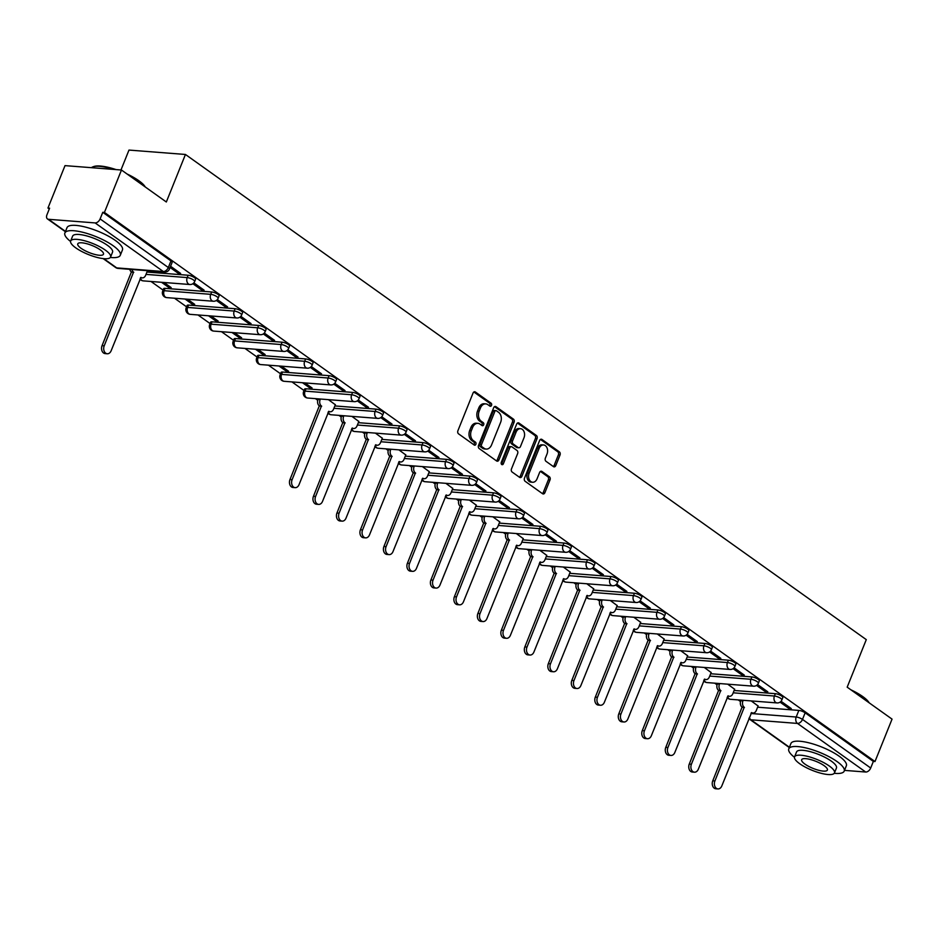 <?xml version="1.0" encoding="UTF-8"?>
<svg xmlns="http://www.w3.org/2000/svg" width="939" height="939" viewBox="0 0 939 939"><rect width="100%" height="100%" fill="white"/><g stroke="black" fill="none" stroke-linecap="round" stroke-linejoin="round"><path stroke-width="1.41" d="M491.52 405.39A1.643 1.185 94.4 0 0 491.074 403.195L475.369 392.009A2.348 1.69 94.4 0 0 474.711 391.763A2.348 1.69 94.4 0 0 473.056 393.042L457.915 430.696A2.348 1.69 94.4 0 0 458.549 433.841L474.254 445.039A1.643 1.185 94.4 0 0 475.427 442.105L473.397 440.661A7.5 5.423 94.4 0 1 471.355 430.59L472.622 427.456A7.5 5.423 94.4 0 1 477.928 423.336A7.5 5.423 94.4 0 1 480.04 424.135L482.071 425.578A1.643 1.185 94.4 0 0 483.256 422.656L481.214 421.2A7.5 5.423 94.4 0 1 479.183 411.141L480.439 407.996A7.5 5.423 94.4 0 1 485.756 403.887A7.5 5.423 94.4 0 1 487.869 404.674L489.9 406.118A1.643 1.185 94.4 0 0 491.52 405.39M489.501 405.848A1.643 1.185 94.4 0 0 489.43 403.066L473.878 391.986M473.855 444.757A1.643 1.185 94.4 0 0 473.784 441.976L471.754 440.532L473.397 440.661M481.684 425.297A1.643 1.185 94.4 0 0 481.601 422.527L479.571 421.071L481.214 421.2M352.571 392.408L305.997 388.781A4.777 1.315 -158.1 0 0 304.576 389.145L303.626 391.493A4.777 1.315 21.9 0 1 305.058 391.129L351.632 394.756A4.777 1.315 21.9 0 1 356.667 396.375A4.777 1.315 21.9 0 1 359.074 398.676L360.024 396.328A4.777 1.315 -158.1 0 0 357.606 394.04A4.777 1.315 -158.1 0 0 352.571 392.408L351.632 394.756A4.777 3.451 -85.6 0 0 352.935 401.153A4.777 3.451 -85.6 0 0 354.273 401.657A4.777 4.777 0 0 0 359.074 398.676M329.084 375.67L282.51 372.044A4.777 1.315 -158.1 0 0 281.09 372.407L280.139 374.755A4.777 1.315 21.9 0 1 281.559 374.391L328.145 378.018A4.777 1.315 21.9 0 1 333.181 379.638A4.777 1.315 21.9 0 1 335.587 381.938L336.538 379.602A4.777 1.315 -158.1 0 0 334.12 377.302A4.777 1.315 -158.1 0 0 329.084 375.67L328.145 378.018A4.777 3.451 -85.6 0 0 329.448 384.427A4.777 3.451 -85.6 0 0 330.786 384.92A4.777 4.777 0 0 0 335.587 381.938M305.598 358.933L259.023 355.306A4.777 1.315 -158.1 0 0 257.591 355.67L256.652 358.017A4.777 1.315 21.9 0 1 258.072 357.653L304.659 361.28A4.777 1.315 21.9 0 1 309.694 362.9A4.777 1.315 21.9 0 1 312.1 365.201L313.051 362.865A4.777 1.315 -158.1 0 0 310.633 360.564A4.777 1.315 -158.1 0 0 305.598 358.933L304.659 361.28A4.777 3.451 -85.6 0 0 305.95 367.689A4.777 3.451 -85.6 0 0 307.299 368.182A4.777 4.777 0 0 0 312.1 365.201M282.111 342.195L235.536 338.568A4.777 1.315 -158.1 0 0 234.104 338.932L233.165 341.28A4.777 1.315 21.9 0 1 234.586 340.916L281.172 344.543A4.777 1.315 21.9 0 1 286.207 346.174A4.777 1.315 21.9 0 1 288.613 348.463L289.552 346.127A4.777 1.315 -158.1 0 0 287.146 343.827A4.777 1.315 -158.1 0 0 282.111 342.195L281.172 344.543A4.777 3.451 -85.6 0 0 282.463 350.951A4.777 3.451 -85.6 0 0 283.813 351.444A4.777 4.777 0 0 0 288.613 348.463M258.624 325.457L212.038 321.831A4.777 1.315 -158.1 0 0 210.618 322.194L209.679 324.542A4.777 1.315 21.9 0 1 211.099 324.178L257.685 327.805A4.777 1.315 21.9 0 1 262.709 329.436A4.777 1.315 21.9 0 1 265.127 331.725L266.066 329.389A4.777 1.315 -158.1 0 0 263.659 327.089A4.777 1.315 -158.1 0 0 258.624 325.457L257.685 327.805A4.777 3.451 -85.6 0 0 258.976 334.214A4.777 3.451 -85.6 0 0 260.326 334.707A4.777 4.777 0 0 0 265.127 331.725M235.137 308.72L188.551 305.093A4.777 1.315 -158.1 0 0 187.131 305.457L186.192 307.804A4.777 1.315 21.9 0 1 187.612 307.44L234.198 311.067A4.777 1.315 21.9 0 1 239.222 312.699A4.777 1.315 21.9 0 1 241.64 314.988L242.579 312.652A4.777 1.315 -158.1 0 0 240.173 310.351A4.777 1.315 -158.1 0 0 235.137 308.72L234.198 311.067A4.777 3.451 -85.6 0 0 235.489 317.476A4.777 3.451 -85.6 0 0 236.839 317.981A4.777 4.777 0 0 0 241.64 314.988M211.651 291.982L165.064 288.355A4.777 1.315 -158.1 0 0 163.644 288.719L162.705 291.067A4.777 1.315 21.9 0 1 164.125 290.703L210.712 294.33A4.777 1.315 21.9 0 1 215.735 295.961A4.777 1.315 21.9 0 1 218.153 298.262L219.092 295.914A4.777 1.315 -158.1 0 0 216.686 293.614A4.777 1.315 -158.1 0 0 211.651 291.982L210.712 294.33A4.777 3.451 -85.6 0 0 212.003 300.738A4.777 3.451 -85.6 0 0 213.341 301.243A4.777 4.777 0 0 0 218.153 298.262M553.458 466.624A2.348 1.69 94.4 0 0 554.116 466.871A2.348 1.69 94.4 0 0 555.782 465.58L560.02 455.016A2.348 1.69 94.4 0 0 559.386 451.87L541.944 439.452A2.348 1.69 94.4 0 0 541.287 439.206A2.348 1.69 94.4 0 0 539.632 440.485L524.49 478.139A2.348 1.69 94.4 0 0 525.124 481.284L542.566 493.714A2.348 1.69 94.4 0 0 543.223 493.961A2.348 1.69 94.4 0 0 544.89 492.682L550.019 479.911A2.348 1.69 94.4 0 0 549.385 476.766L541.92 471.448A2.348 1.69 94.4 0 0 541.263 471.202A2.348 1.69 94.4 0 0 539.596 472.493L537.049 478.82A6.28 4.531 94.4 0 1 532.613 482.259A6.28 4.531 94.4 0 1 529.15 473.186L539.115 448.396A6.28 4.531 94.4 0 1 543.552 444.957A6.28 4.531 94.4 0 1 547.014 454.03L545.359 458.162A2.348 1.69 94.4 0 0 545.993 461.307L553.458 466.624M95.109 222.919L48.523 219.303A4.777 3.028 -54.5 0 1 47.466 218.928A4.777 3.028 -54.5 0 1 46.95 214.785L49.603 208.176L47.959 208.047L65.014 165.628L121.471 170.018L166.332 201.991L185.441 154.465L866.286 639.623L847.178 687.16L892.05 719.121L874.995 761.541L104.417 212.437L102.774 212.308L100.109 218.916L168.316 267.521A4.777 1.315 21.9 0 1 169.466 269.047L172.119 262.439A4.777 1.315 21.9 0 0 170.98 260.913L168.316 267.521A4.777 3.028 -54.5 0 1 163.316 271.524L95.109 222.919A4.777 3.028 -54.5 0 0 100.109 218.916M121.471 170.018L104.417 212.437M514.067 422.268A2.348 1.69 94.4 0 0 513.422 419.123L495.992 406.693A2.348 1.69 94.4 0 0 495.323 406.446A2.348 1.69 94.4 0 0 493.668 407.737L478.526 445.391A2.348 1.69 94.4 0 0 479.172 448.537L496.602 460.967A2.348 1.69 94.4 0 0 497.259 461.213A2.348 1.69 94.4 0 0 498.926 459.922L514.067 422.268L512.412 422.139A2.348 1.69 94.4 0 0 511.778 418.994L494.489 406.669M518.974 423.066L536.404 435.496A2.348 1.69 94.4 0 1 537.049 438.642L521.908 476.296A2.348 1.69 94.4 0 1 520.241 477.587A2.348 1.69 94.4 0 1 519.584 477.341L512.119 472.024A2.348 1.69 94.4 0 1 511.485 468.878L517.624 453.607A2.348 1.69 94.4 0 0 516.99 450.462L512.037 446.929A2.348 1.69 94.4 0 0 511.379 446.682A2.348 1.69 94.4 0 0 509.724 447.973L503.327 463.866A1.643 1.185 94.4 0 1 501.262 462.399L516.65 424.111A2.348 1.69 94.4 0 1 518.305 422.82A2.348 1.69 94.4 0 1 518.974 423.066L517.624 422.961M757.632 707.208L798.843 710.412L796.19 717.02A4.777 1.315 21.9 0 1 802.493 719.415L870.699 768.02A4.777 3.028 125.5 0 1 865.688 772.022L844.501 770.379M47.959 208.047L49.274 208.986M151.015 281.477L163.093 290.092M174.501 298.215L186.579 306.83M197.988 314.952L210.066 323.556M221.475 331.69L233.565 340.294M244.962 348.428L257.051 357.031M268.448 365.165L280.538 373.769M291.947 381.903L304.025 390.507M315.434 398.641L317.746 400.284M338.92 415.378L341.233 417.022M362.407 432.116L364.719 433.759M385.894 448.854L388.206 450.497M409.381 465.591L411.693 467.235M432.867 482.329L435.18 483.972M456.354 499.055L458.666 500.71M479.841 515.793L482.153 517.448M503.327 532.53L505.64 534.185M526.814 549.268L529.138 550.923M550.313 566.006L552.625 567.661M573.799 582.743L576.112 584.398M597.286 599.481L599.598 601.136M620.773 616.219L623.085 617.874M644.26 632.956L646.572 634.611M667.746 649.694L670.059 651.337M691.233 666.432L693.545 668.075M714.72 683.169L717.032 684.813M738.207 699.907L740.519 701.55M120.978 169.982L128.983 150.076L185.441 154.465M874.995 761.541L873.352 761.412L870.699 768.02M170.088 267.486L178.14 273.226L178.633 272.005M178.14 273.226L180.605 273.413L170.581 266.265M161.543 282.299L168.703 287.404L169.196 286.184M168.703 287.404L171.18 287.592L164.02 282.486M192.871 283.719L201.627 289.963L202.12 288.743M201.627 289.963L204.092 290.151L193.857 282.85M185.042 299.036L192.19 304.142L192.683 302.921M192.19 304.142L194.666 304.33L187.507 299.224M216.357 300.457L225.114 306.701L225.606 305.48M225.114 306.701L227.578 306.889L217.343 299.588M208.528 315.774L215.677 320.868L216.17 319.659M215.677 320.868L218.153 321.068L210.993 315.962M239.844 317.194L248.6 323.439L249.093 322.218M248.6 323.439L251.065 323.626L240.83 316.326M232.015 332.512L239.175 337.606L239.656 336.397M239.175 337.606L241.64 337.805L234.48 332.699M263.331 333.932L272.087 340.176L272.58 338.956M272.087 340.176L274.564 340.364L264.317 333.063M255.502 349.249L262.662 354.343L263.143 353.134M262.662 354.343L265.127 354.543L257.967 349.437M286.818 350.67L295.574 356.914L296.067 355.693M295.574 356.914L298.05 357.102L287.803 349.801M278.989 365.987L286.149 371.081L286.641 369.872M286.149 371.081L288.613 371.281L281.454 366.175M310.304 367.407L319.06 373.652L319.553 372.431M319.06 373.652L321.537 373.839L311.29 366.539M302.475 382.725L309.635 387.819L310.128 386.598M309.635 387.819L312.1 388.018L304.94 382.912M333.791 384.145L342.559 390.378L343.04 389.169M342.559 390.378L345.024 390.577L334.777 383.276M335.329 404.732L328.427 399.65M357.289 400.883L366.046 407.115L366.527 405.906M366.046 407.115L368.511 407.315L358.264 400.014M358.815 421.47L351.925 416.388M380.776 417.62L389.532 423.853L390.014 422.644M389.532 423.853L391.997 424.052L381.75 416.752M382.302 438.208L375.412 433.125M404.263 434.358L413.019 440.591L413.512 439.382M413.019 440.591L415.484 440.79L405.237 433.489M405.801 454.946L398.899 449.863M427.75 451.096L436.506 457.328L436.999 456.108M436.506 457.328L438.971 457.528L428.736 450.227M429.287 471.683L422.386 466.601M451.236 467.833L459.993 474.066L460.486 472.845M459.993 474.066L462.458 474.265L452.222 466.965M452.774 488.421L445.872 483.339M474.723 484.571L483.479 490.804L483.972 489.583M483.479 490.804L485.944 491.003L475.709 483.702M476.261 505.159L469.359 500.076M498.21 501.297L506.966 507.541L507.459 506.321M506.966 507.541L509.443 507.729L499.196 500.44M499.748 521.884L492.846 516.814M521.697 518.035L530.453 524.279L530.946 523.058M530.453 524.279L532.929 524.467L522.683 517.178M523.234 538.622L516.333 533.552M545.183 534.772L553.94 541.017L554.433 539.796M553.94 541.017L556.416 541.204L546.169 533.915M546.721 555.36L539.819 550.289M568.67 551.51L577.426 557.754L577.919 556.534M577.426 557.754L579.903 557.942L569.656 550.641M570.208 572.097L563.306 567.015M592.157 568.248L600.925 574.492L601.406 573.271M600.925 574.492L603.39 574.68L593.143 567.379M593.694 588.835L586.793 583.753M615.655 584.985L624.412 591.23L624.893 590.009M624.412 591.23L626.876 591.417L616.63 584.117M617.181 605.573L610.291 600.491M639.142 601.723L647.898 607.967L648.38 606.747M647.898 607.967L650.363 608.155L640.116 600.854M640.68 622.311L633.778 617.228M662.629 618.461L671.385 624.705L671.878 623.484M671.385 624.705L673.85 624.893L663.615 617.592M664.166 639.048L657.265 633.966M686.116 635.198L694.872 641.443L695.365 640.222M694.872 641.443L697.337 641.63L687.102 634.33M687.653 655.786L680.752 650.704M709.602 651.936L718.358 658.18L718.851 656.96M718.358 658.18L720.823 658.368L710.588 651.067M711.14 672.524L704.238 667.441M733.089 668.674L741.845 674.918L742.338 673.697M741.845 674.918L744.31 675.106L734.075 667.805M734.627 689.261L727.725 684.179M756.576 685.411L765.332 691.656L765.825 690.435M765.332 691.656L767.809 691.843L757.562 684.543M734.145 690.47L775.356 693.675L774.417 696.022A4.777 1.315 21.9 0 1 779.452 697.642A4.777 1.315 21.9 0 1 781.858 699.942L782.797 697.607A4.777 1.315 -158.1 0 0 780.391 695.306A4.777 1.315 -158.1 0 0 775.356 693.675M710.659 673.733L751.869 676.937L750.93 679.284A4.777 1.315 21.9 0 1 755.954 680.916A4.777 1.315 21.9 0 1 758.372 683.205L759.311 680.869A4.777 1.315 -158.1 0 0 756.904 678.568A4.777 1.315 -158.1 0 0 751.869 676.937M687.16 656.995L728.382 660.199L727.443 662.547A4.777 1.315 21.9 0 1 732.467 664.178A4.777 1.315 21.9 0 1 734.885 666.467L735.824 664.131A4.777 1.315 -158.1 0 0 733.418 661.831A4.777 1.315 -158.1 0 0 728.382 660.199M663.673 640.257L704.896 643.461L703.957 645.809A4.777 1.315 21.9 0 1 708.98 647.441A4.777 1.315 21.9 0 1 711.398 649.729L712.337 647.394A4.777 1.315 -158.1 0 0 709.931 645.093A4.777 1.315 -158.1 0 0 704.896 643.461M640.187 623.519L681.409 626.724L680.458 629.071A4.777 1.315 21.9 0 1 685.493 630.703A4.777 1.315 21.9 0 1 687.911 632.992L688.85 630.656A4.777 1.315 -158.1 0 0 686.432 628.355A4.777 1.315 -158.1 0 0 681.409 626.724M616.7 606.782L657.922 609.986L656.971 612.334A4.777 1.315 21.9 0 1 662.007 613.965A4.777 1.315 21.9 0 1 664.425 616.266L665.364 613.918A4.777 1.315 -158.1 0 0 662.946 611.618A4.777 1.315 -158.1 0 0 657.922 609.986M593.213 590.044L634.435 593.248L633.485 595.596A4.777 1.315 21.9 0 1 638.52 597.227A4.777 1.315 21.9 0 1 640.938 599.528L641.877 597.181A4.777 1.315 -158.1 0 0 639.459 594.88A4.777 1.315 -158.1 0 0 634.435 593.248M569.727 573.306L610.937 576.511L609.998 578.858A4.777 1.315 21.9 0 1 615.033 580.49A4.777 1.315 21.9 0 1 617.451 582.79L618.39 580.443A4.777 1.315 -158.1 0 0 615.972 578.142A4.777 1.315 -158.1 0 0 610.937 576.511M546.24 556.569L587.45 559.773L586.511 562.121A4.777 1.315 21.9 0 1 591.547 563.752A4.777 1.315 21.9 0 1 593.953 566.053L594.903 563.705A4.777 1.315 -158.1 0 0 592.486 561.405A4.777 1.315 -158.1 0 0 587.45 559.773M522.753 539.831L563.963 543.035L563.024 545.383A4.777 1.315 21.9 0 1 568.06 547.014A4.777 1.315 21.9 0 1 570.466 549.315L571.417 546.968A4.777 1.315 -158.1 0 0 568.999 544.667A4.777 1.315 -158.1 0 0 563.963 543.035M499.266 523.093L540.477 526.298L539.538 528.645A4.777 1.315 21.9 0 1 544.573 530.277A4.777 1.315 21.9 0 1 546.979 532.577L547.93 530.23A4.777 1.315 -158.1 0 0 545.512 527.929A4.777 1.315 -158.1 0 0 540.477 526.298M475.78 506.356L516.99 509.56L516.051 511.908A4.777 1.315 21.9 0 1 521.086 513.539A4.777 1.315 21.9 0 1 523.493 515.84L524.432 513.492A4.777 1.315 -158.1 0 0 522.025 511.192A4.777 1.315 -158.1 0 0 516.99 509.56M452.293 489.618L493.503 492.822L492.564 495.17A4.777 1.315 21.9 0 1 497.588 496.801A4.777 1.315 21.9 0 1 500.006 499.102L500.945 496.754A4.777 1.315 -158.1 0 0 498.539 494.454A4.777 1.315 -158.1 0 0 493.503 492.822M428.794 472.88L470.016 476.096L469.077 478.432A4.777 1.315 21.9 0 1 474.101 480.064A4.777 1.315 21.9 0 1 476.519 482.364L477.458 480.017A4.777 1.315 -158.1 0 0 475.052 477.716A4.777 1.315 -158.1 0 0 470.016 476.096M405.308 456.143L446.53 459.359L445.579 461.695A4.777 1.315 21.9 0 1 450.614 463.326A4.777 1.315 21.9 0 1 453.032 465.627L453.971 463.279A4.777 1.315 -158.1 0 0 451.565 460.979A4.777 1.315 -158.1 0 0 446.53 459.359M381.821 439.405L423.043 442.621L422.092 444.957A4.777 1.315 21.9 0 1 427.128 446.588A4.777 1.315 21.9 0 1 429.546 448.889L430.485 446.541A4.777 1.315 -158.1 0 0 428.067 444.241A4.777 1.315 -158.1 0 0 423.043 442.621M358.334 422.667L399.556 425.883L398.606 428.219A4.777 1.315 21.9 0 1 403.641 429.851A4.777 1.315 21.9 0 1 406.059 432.151L406.998 429.804A4.777 1.315 -158.1 0 0 404.58 427.515A4.777 1.315 -158.1 0 0 399.556 425.883M334.847 405.93L376.058 409.146L375.119 411.482A4.777 1.315 21.9 0 1 380.154 413.113A4.777 1.315 21.9 0 1 382.572 415.414L383.511 413.066A4.777 1.315 -158.1 0 0 381.093 410.777A4.777 1.315 -158.1 0 0 376.058 409.146M146.942 272.04L188.164 275.244L187.213 277.592A4.777 1.315 21.9 0 1 192.249 279.223A4.777 1.315 21.9 0 1 194.666 281.524L195.605 279.176A4.777 1.315 -158.1 0 0 193.188 276.876A4.777 1.315 -158.1 0 0 188.164 275.244M780.063 702.149L788.819 708.382L791.295 708.581L781.048 701.28M758.113 705.999L751.212 700.917M788.819 708.382L789.312 707.173M873.352 761.412L805.146 712.807A4.777 1.315 -158.1 0 0 798.843 710.412M102.774 212.308L170.98 260.913M485.756 403.887L484.113 403.758A7.5 5.423 94.4 0 0 478.796 407.866L480.439 407.996M479.571 421.071A7.5 5.423 94.4 0 1 477.54 411.012L478.796 407.866M477.928 423.336L476.284 423.219A7.5 5.423 94.4 0 0 470.979 427.327L472.622 427.456M471.754 440.532A7.5 5.423 94.4 0 1 469.711 430.461L470.979 427.327M496.461 460.861A2.348 1.69 94.4 0 0 497.283 459.793L512.412 422.139M496.438 410.777A1.643 1.185 94.4 0 0 494.818 411.505L481.519 444.57A1.643 1.185 94.4 0 0 481.965 446.764L484.113 448.29A7.5 5.423 94.4 0 0 486.226 449.077A7.5 5.423 94.4 0 0 491.531 444.969L500.616 422.374A7.5 5.423 94.4 0 0 498.574 412.315L496.438 410.777M494.794 410.66A1.643 1.185 94.4 0 0 493.163 411.376L494.818 411.505M486.226 449.077L484.571 448.959A7.5 5.423 94.4 0 1 482.47 448.161L480.322 446.635A1.643 1.185 94.4 0 1 479.876 444.44L493.163 411.376M517.471 423.055L534.761 435.367L536.404 435.496M519.431 477.235A2.348 1.69 94.4 0 0 520.265 476.167L535.394 438.513A2.348 1.69 94.4 0 0 534.761 435.367M511.379 446.682L509.736 446.553A2.348 1.69 94.4 0 0 508.069 447.844L501.684 463.737L503.327 463.866M523.997 437.762A6.28 4.531 94.4 0 0 520.535 428.689A6.28 4.531 94.4 0 0 516.086 432.128L512.577 440.861A2.348 1.69 94.4 0 0 513.21 444.006L518.164 447.527A2.348 1.69 94.4 0 0 518.821 447.774A2.348 1.69 94.4 0 0 520.488 446.495L523.997 437.762M520.535 428.689L518.88 428.56A6.28 4.531 94.4 0 0 514.443 431.999L516.086 432.128M518.821 447.774L517.178 447.645A2.348 1.69 94.4 0 1 516.52 447.398L511.567 443.877A2.348 1.69 94.4 0 1 510.933 440.731L514.443 431.999M543.552 444.957L541.909 444.828A6.28 4.531 94.4 0 0 537.472 448.267L539.115 448.396M532.613 482.259L530.969 482.13A6.28 4.531 94.4 0 1 527.507 473.056L537.472 448.267M542.413 493.609A2.348 1.69 94.4 0 0 543.235 492.552L548.376 479.782A2.348 1.69 94.4 0 0 547.73 476.636L540.418 471.425M553.306 466.519A2.348 1.69 94.4 0 0 554.127 465.451L558.376 454.887A2.348 1.69 94.4 0 0 557.743 451.741L540.453 439.429M131.941 269.481A4.777 3.451 94.4 0 0 133.549 272.122L104.217 345.822A5.493 3.979 94.4 0 0 107.246 353.768A5.493 3.979 94.4 0 0 111.142 350.752L140.92 277.381A4.777 3.451 94.4 0 0 142.27 277.885A4.777 3.451 94.4 0 0 145.651 275.268L147.482 270.702M107.246 353.768L105.109 353.592A5.493 3.979 -85.6 0 1 102.069 345.646L131.401 271.958A4.777 3.451 -85.6 0 1 129.805 269.317M131.636 272.122L133.772 272.287M127.023 173.985A29.156 8.028 21.9 0 1 138.796 180.687A29.156 8.028 21.9 0 1 145.275 186.978M144.982 186.779A29.872 8.228 -158.1 0 0 139.031 181.368A29.872 8.228 -158.1 0 0 129.394 175.663M110.344 257.45A29.872 8.228 -158.1 0 0 120.298 255.279A29.872 8.228 -158.1 0 0 113.161 245.736A29.872 8.228 -158.1 0 0 83.935 232.579A29.872 8.228 -158.1 0 0 64.873 232.989A29.872 8.228 -158.1 0 0 70.554 241.452M120.298 255.279L122.446 249.95A29.872 8.228 -158.1 0 0 115.297 240.407A29.872 8.228 -158.1 0 0 86.083 227.25A29.872 8.228 -158.1 0 0 67.009 227.661L64.873 232.989M70.66 241.018L72.632 236.112A21.503 5.927 21.9 0 1 86.365 235.818A21.503 5.927 21.9 0 1 107.398 245.29A21.503 5.927 21.9 0 1 112.539 252.157L110.567 257.063A21.503 5.927 -158.1 0 0 105.426 250.185A21.503 5.927 -158.1 0 0 84.393 240.713A21.503 5.927 -158.1 0 0 70.66 241.018A21.503 5.927 -158.1 0 0 75.801 247.884A21.503 5.927 -158.1 0 0 96.846 257.356A21.503 5.927 -158.1 0 0 110.567 257.063M100.156 249.774A13.862 3.815 -158.1 0 0 86.599 243.671A13.862 3.815 -158.1 0 0 77.761 243.87A13.862 3.815 -158.1 0 0 81.071 248.295A13.862 3.815 -158.1 0 0 94.628 254.399A13.862 3.815 -158.1 0 0 103.478 254.211A13.862 3.815 -158.1 0 0 100.156 249.774M114.053 169.443A29.872 8.228 -158.1 0 0 92.785 166.907A29.872 8.228 -158.1 0 0 91.423 167.682M92.785 166.907L93.665 166.579A29.156 8.028 21.9 0 1 116.107 169.607M850.934 689.825A29.156 8.028 21.9 0 1 862.706 696.538A29.156 8.028 21.9 0 1 869.174 702.83M868.892 702.63A29.872 8.228 -158.1 0 0 862.941 697.208A29.872 8.228 -158.1 0 0 853.293 691.515M834.255 773.29A29.872 8.228 -158.1 0 0 844.208 771.119A29.872 8.228 -158.1 0 0 837.072 761.576A29.872 8.228 -158.1 0 0 807.845 748.43A29.872 8.228 -158.1 0 0 788.783 748.841A29.872 8.228 -158.1 0 0 794.464 757.292M844.208 771.119L846.356 765.79A29.872 8.228 -158.1 0 0 839.208 756.247A29.872 8.228 -158.1 0 0 809.993 743.101A29.872 8.228 -158.1 0 0 790.92 743.512L788.783 748.841M794.57 756.857L796.542 751.963A21.503 5.927 21.9 0 1 810.263 751.658A21.503 5.927 21.9 0 1 831.308 761.13A21.503 5.927 21.9 0 1 836.449 767.996L834.478 772.903A21.503 5.927 -158.1 0 0 829.337 766.036A21.503 5.927 -158.1 0 0 808.303 756.564A21.503 5.927 -158.1 0 0 794.57 756.857A21.503 5.927 -158.1 0 0 799.711 763.724A21.503 5.927 -158.1 0 0 820.745 773.196A21.503 5.927 -158.1 0 0 834.478 772.903M824.066 765.625A13.862 3.815 -158.1 0 0 810.51 759.522A13.862 3.815 -158.1 0 0 801.66 759.71A13.862 3.815 -158.1 0 0 804.981 764.135A13.862 3.815 -158.1 0 0 818.538 770.238A13.862 3.815 -158.1 0 0 827.388 770.05A13.862 3.815 -158.1 0 0 824.066 765.625M320.387 399.028L320.152 399.615A4.777 3.451 94.4 0 0 321.443 406.024L292.111 479.712A5.493 3.979 94.4 0 0 295.151 487.658A5.493 3.979 94.4 0 0 299.036 484.653L328.826 411.282A4.777 3.451 94.4 0 0 330.164 411.775A4.777 3.451 94.4 0 0 333.556 409.158L335.387 404.603M295.151 487.658L293.015 487.494A5.493 3.979 -85.6 0 1 289.975 479.547L319.307 405.859A4.777 3.451 -85.6 0 1 318.016 399.451L320.152 399.615M318.251 398.852L318.016 399.451M319.53 406.012L321.678 406.176M343.874 415.766L343.639 416.353A4.777 3.451 94.4 0 0 344.942 422.761L315.598 496.449A5.493 3.979 94.4 0 0 318.638 504.396A5.493 3.979 94.4 0 0 322.523 501.391L352.313 428.02A4.777 3.451 94.4 0 0 353.663 428.513A4.777 3.451 94.4 0 0 357.043 425.895L358.874 421.341M318.638 504.396L316.502 504.231A5.493 3.979 -85.6 0 1 313.462 496.285L342.794 422.585A4.777 3.451 -85.6 0 1 341.503 416.177L343.639 416.353M341.737 415.59L341.503 416.177M343.028 422.75L345.165 422.914M367.36 432.503L367.126 433.09A4.777 3.451 94.4 0 0 368.428 439.499L339.096 513.187A5.493 3.979 94.4 0 0 342.125 521.133A5.493 3.979 94.4 0 0 346.022 518.128L375.8 444.746A4.777 3.451 94.4 0 0 377.149 445.25A4.777 3.451 94.4 0 0 380.53 442.633L382.361 438.079M342.125 521.133L339.988 520.969A5.493 3.979 -85.6 0 1 336.948 513.023L366.28 439.323A4.777 3.451 -85.6 0 1 364.989 432.914L367.126 433.09M365.224 432.327L364.989 432.914M366.515 439.487L368.651 439.652M390.847 449.229L390.612 449.828A4.777 3.451 94.4 0 0 391.915 456.237L362.583 529.925A5.493 3.979 94.4 0 0 365.611 537.871A5.493 3.979 94.4 0 0 369.508 534.854L399.286 461.483A4.777 3.451 94.4 0 0 400.636 461.988A4.777 3.451 94.4 0 0 404.016 459.371L405.848 454.816M365.611 537.871L363.475 537.707A5.493 3.979 -85.6 0 1 360.435 529.76L389.767 456.061A4.777 3.451 -85.6 0 1 388.476 449.652L390.612 449.828M388.711 449.065L388.476 449.652M390.002 456.225L392.138 456.389M414.334 465.967L414.099 466.566A4.777 3.451 94.4 0 0 415.402 472.963L386.07 546.662A5.493 3.979 94.4 0 0 389.098 554.609A5.493 3.979 94.4 0 0 392.995 551.592L422.773 478.221A4.777 3.451 94.4 0 0 424.123 478.726A4.777 3.451 94.4 0 0 427.503 476.108L429.334 471.554M389.098 554.609L386.962 554.444A5.493 3.979 -85.6 0 1 383.922 546.498L413.266 472.798A4.777 3.451 -85.6 0 1 411.963 466.39L414.099 466.566M412.198 465.803L411.963 466.39M413.489 472.963L415.625 473.127M437.832 482.705L437.586 483.292A4.777 3.451 94.4 0 0 438.889 489.7L409.557 563.4A5.493 3.979 94.4 0 0 412.597 571.346A5.493 3.979 94.4 0 0 416.482 568.33L446.271 494.959A4.777 3.451 94.4 0 0 447.61 495.463A4.777 3.451 94.4 0 0 450.99 492.846L452.821 488.292M412.597 571.346L410.449 571.182A5.493 3.979 -85.6 0 1 407.42 563.236L436.752 489.536A4.777 3.451 -85.6 0 1 435.45 483.127L437.586 483.292M435.684 482.54L435.45 483.127M436.975 489.7L439.112 489.865M461.319 499.442L461.084 500.029A4.777 3.451 94.4 0 0 462.375 506.438L433.043 580.138A5.493 3.979 94.4 0 0 436.083 588.084A5.493 3.979 94.4 0 0 439.968 585.067L469.758 511.696A4.777 3.451 94.4 0 0 471.096 512.201A4.777 3.451 94.4 0 0 474.477 509.584L476.308 505.029M436.083 588.084L433.935 587.92A5.493 3.979 -85.6 0 1 430.907 579.973L460.239 506.274A4.777 3.451 -85.6 0 1 458.936 499.865L461.084 500.029M459.171 499.278L458.936 499.865M460.462 506.438L462.598 506.602M484.806 516.18L484.571 516.767A4.777 3.451 94.4 0 0 485.862 523.176L456.53 596.875A5.493 3.979 94.4 0 0 459.57 604.822A5.493 3.979 94.4 0 0 463.455 601.805L493.245 528.434A4.777 3.451 94.4 0 0 494.583 528.939A4.777 3.451 94.4 0 0 497.963 526.321L499.794 521.767M459.57 604.822L457.422 604.657A5.493 3.979 -85.6 0 1 454.394 596.711L483.726 523.011A4.777 3.451 -85.6 0 1 482.423 516.603L484.571 516.767M482.658 516.016L482.423 516.603M483.949 523.176L486.085 523.34M508.292 532.918L508.058 533.505A4.777 3.451 94.4 0 0 509.349 539.913L480.017 613.613A5.493 3.979 94.4 0 0 483.057 621.559A5.493 3.979 94.4 0 0 486.942 618.543L516.732 545.172A4.777 3.451 94.4 0 0 518.07 545.676A4.777 3.451 94.4 0 0 521.45 543.059L523.281 538.505M483.057 621.559L480.921 621.395A5.493 3.979 -85.6 0 1 477.881 613.449L507.213 539.749A4.777 3.451 -85.6 0 1 505.91 533.34L508.058 533.505M506.156 532.753L505.91 533.34M507.436 539.913L509.584 540.078M531.779 549.655L531.544 550.242A4.777 3.451 94.4 0 0 532.836 556.651L503.504 630.351A5.493 3.979 94.4 0 0 506.544 638.297A5.493 3.979 94.4 0 0 510.429 635.28L540.218 561.909A4.777 3.451 94.4 0 0 541.557 562.414A4.777 3.451 94.4 0 0 544.937 559.797L546.78 555.242M506.544 638.297L504.407 638.133A5.493 3.979 -85.6 0 1 501.367 630.186L530.699 556.487A4.777 3.451 -85.6 0 1 529.408 550.078L531.544 550.242M529.643 549.491L529.408 550.078M530.922 556.651L533.07 556.815M555.266 566.393L555.031 566.98A4.777 3.451 94.4 0 0 556.322 573.389L526.99 647.088A5.493 3.979 94.4 0 0 530.03 655.035A5.493 3.979 94.4 0 0 533.915 652.018L563.705 578.647A4.777 3.451 94.4 0 0 565.043 579.152A4.777 3.451 94.4 0 0 568.435 576.534L570.266 571.968M530.03 655.035L527.894 654.87A5.493 3.979 -85.6 0 1 524.854 646.912L554.186 573.224A4.777 3.451 -85.6 0 1 552.895 566.816L555.031 566.98M553.13 566.229L552.895 566.816M554.409 573.389L556.557 573.553M578.753 583.131L578.518 583.718A4.777 3.451 94.4 0 0 579.821 590.126L550.477 663.826A5.493 3.979 94.4 0 0 553.517 671.772A5.493 3.979 94.4 0 0 557.402 668.756L587.192 595.385A4.777 3.451 94.4 0 0 588.542 595.889A4.777 3.451 94.4 0 0 591.922 593.272L593.753 588.706M553.517 671.772L551.381 671.596A5.493 3.979 -85.6 0 1 548.341 663.65L577.673 589.962A4.777 3.451 -85.6 0 1 576.382 583.553L578.518 583.718M576.616 582.966L576.382 583.553M577.896 590.126L580.044 590.291M602.239 599.868L602.005 600.455A4.777 3.451 94.4 0 0 603.308 606.864L573.964 680.564A5.493 3.979 94.4 0 0 577.004 688.51A5.493 3.979 94.4 0 0 580.901 685.493L610.679 612.122A4.777 3.451 94.4 0 0 612.028 612.627A4.777 3.451 94.4 0 0 615.409 610.01L617.24 605.444M577.004 688.51L574.868 688.334A5.493 3.979 -85.6 0 1 571.828 680.388L601.16 606.7A4.777 3.451 -85.6 0 1 599.868 600.291L602.005 600.455M600.103 599.704L599.868 600.291M601.394 606.864L603.531 607.028M625.726 616.606L625.491 617.193A4.777 3.451 94.4 0 0 626.794 623.602L597.462 697.29A5.493 3.979 94.4 0 0 600.491 705.248A5.493 3.979 94.4 0 0 604.387 702.231L634.165 628.86A4.777 3.451 94.4 0 0 635.515 629.365A4.777 3.451 94.4 0 0 638.896 626.747L640.727 622.181M600.491 705.248L598.354 705.072A5.493 3.979 -85.6 0 1 595.314 697.125L624.646 623.437A4.777 3.451 -85.6 0 1 623.355 617.029L625.491 617.193M623.59 616.442L623.355 617.029M624.881 623.602L627.017 623.766M649.213 633.344L648.978 633.931A4.777 3.451 94.4 0 0 650.281 640.339L620.949 714.027A5.493 3.979 94.4 0 0 623.977 721.985A5.493 3.979 94.4 0 0 627.874 718.969L657.652 645.598A4.777 3.451 94.4 0 0 659.002 646.102A4.777 3.451 94.4 0 0 662.382 643.485L664.213 638.919M623.977 721.985L621.841 721.809A5.493 3.979 -85.6 0 1 618.801 713.863L648.145 640.175A4.777 3.451 -85.6 0 1 646.842 633.766L648.978 633.931M647.077 633.179L646.842 633.766M648.368 640.339L650.504 640.504M672.711 650.081L672.465 650.668A4.777 3.451 94.4 0 0 673.768 657.077L644.436 730.765A5.493 3.979 94.4 0 0 647.464 738.711A5.493 3.979 94.4 0 0 651.361 735.707L681.139 662.335A4.777 3.451 94.4 0 0 682.489 662.84A4.777 3.451 94.4 0 0 685.869 660.211L687.7 655.657M647.464 738.711L645.328 738.547A5.493 3.979 -85.6 0 1 642.288 730.601L671.631 656.913A4.777 3.451 -85.6 0 1 670.329 650.504L672.465 650.668M670.563 649.917L670.329 650.504M671.855 657.065L673.991 657.241M696.198 666.819L695.952 667.406A4.777 3.451 94.4 0 0 697.254 673.815L667.922 747.503A5.493 3.979 94.4 0 0 670.962 755.449A5.493 3.979 94.4 0 0 674.848 752.444L704.637 679.073A4.777 3.451 94.4 0 0 705.975 679.578A4.777 3.451 94.4 0 0 709.356 676.949L711.187 672.394M670.962 755.449L668.814 755.285A5.493 3.979 -85.6 0 1 665.786 747.338L695.118 673.65A4.777 3.451 -85.6 0 1 693.815 667.242L695.952 667.406M694.05 666.655L693.815 667.242M695.341 673.803L697.477 673.979M719.685 683.557L719.45 684.144A4.777 3.451 94.4 0 0 720.741 690.552L691.409 764.24A5.493 3.979 94.4 0 0 694.449 772.187A5.493 3.979 94.4 0 0 698.334 769.182L728.124 695.811A4.777 3.451 94.4 0 0 729.462 696.304A4.777 3.451 94.4 0 0 732.843 693.686L734.674 689.132M694.449 772.187L692.301 772.022A5.493 3.979 -85.6 0 1 689.273 764.076L718.605 690.388A4.777 3.451 -85.6 0 1 717.302 683.979L719.45 684.144M717.537 683.392L717.302 683.979M718.828 690.541L720.964 690.717M743.172 700.294L742.937 700.881A4.777 3.451 94.4 0 0 744.228 707.29L714.896 780.978A5.493 3.979 94.4 0 0 717.936 788.924A5.493 3.979 94.4 0 0 721.821 785.92L751.611 712.548A4.777 3.451 94.4 0 0 752.949 713.041A4.777 3.451 94.4 0 0 756.329 710.424L758.16 705.87M717.936 788.924L715.788 788.76A5.493 3.979 -85.6 0 1 712.76 780.814L742.092 707.126A4.777 3.451 -85.6 0 1 740.789 700.717L742.937 700.881M741.024 700.13L740.789 700.717M742.315 707.278L744.451 707.443M489.43 403.066L491.074 403.195M473.784 441.976L475.427 442.105M481.601 422.527L483.256 422.656M305.997 388.781L305.058 391.129A4.777 3.451 94.4 0 0 306.349 397.537A4.777 3.451 -85.6 0 0 307.699 398.03L354.273 401.657M282.51 372.044L281.559 374.391A4.777 3.451 94.4 0 0 282.862 380.8A4.777 3.451 -85.6 0 0 284.2 381.304L330.786 384.92M259.023 355.306L258.072 357.653A4.777 3.451 94.4 0 0 259.375 364.062A4.777 3.451 -85.6 0 0 260.713 364.567L307.299 368.182M235.536 338.568L234.586 340.916A4.777 3.451 94.4 0 0 235.889 347.324A4.777 3.451 -85.6 0 0 237.227 347.829L283.813 351.444M212.038 321.831L211.099 324.178A4.777 3.451 94.4 0 0 212.402 330.587A4.777 3.451 -85.6 0 0 213.74 331.091L260.326 334.707M188.551 305.093L187.612 307.44A4.777 3.451 94.4 0 0 188.915 313.849A4.777 3.451 -85.6 0 0 190.253 314.354L236.839 317.981M165.064 288.355L164.125 290.703A4.777 3.451 94.4 0 0 165.428 297.111A4.777 3.451 -85.6 0 0 166.766 297.616L213.341 301.243M750.93 713.499L796.19 717.02A4.777 3.451 -85.6 0 0 797.481 723.429L750.907 719.802L789.417 747.244M865.688 772.022L797.481 723.429A4.777 3.028 -54.5 0 0 802.493 719.415L805.146 712.807M103.76 258.659L116.729 267.897L163.316 271.524A4.777 3.451 94.4 0 0 164.654 272.028A4.777 4.777 0 0 0 169.466 269.047M48.523 219.303L65.507 231.405M733.195 692.806L774.417 696.022A4.777 3.451 -85.6 0 0 775.708 702.431A4.777 3.451 -85.6 0 0 777.058 702.924A4.777 4.777 0 0 0 781.858 699.942M709.708 676.068L750.93 679.284A4.777 3.451 -85.6 0 0 752.221 685.693A4.777 3.451 -85.6 0 0 753.571 686.186A4.777 4.777 0 0 0 758.372 683.205M686.221 659.331L727.443 662.547A4.777 3.451 -85.6 0 0 728.734 668.955A4.777 3.451 -85.6 0 0 730.084 669.448A4.777 4.777 0 0 0 734.885 666.467M662.734 642.605L703.957 645.809A4.777 3.451 -85.6 0 0 705.248 652.218A4.777 3.451 -85.6 0 0 706.598 652.722A4.777 4.777 0 0 0 711.398 649.729M639.248 625.867L680.458 629.071A4.777 3.451 -85.6 0 0 681.761 635.48A4.777 3.451 -85.6 0 0 683.099 635.985A4.777 4.777 0 0 0 687.911 632.992M615.761 609.129L656.971 612.334A4.777 3.451 -85.6 0 0 658.274 618.742A4.777 3.451 -85.6 0 0 659.612 619.247A4.777 4.777 0 0 0 664.425 616.266M592.274 592.392L633.485 595.596A4.777 3.451 -85.6 0 0 634.787 602.005A4.777 3.451 -85.6 0 0 636.126 602.509A4.777 4.777 0 0 0 640.938 599.528M568.788 575.654L609.998 578.858A4.777 3.451 -85.6 0 0 611.301 585.267A4.777 3.451 -85.6 0 0 612.639 585.772A4.777 4.777 0 0 0 617.451 582.79M545.301 558.916L586.511 562.121A4.777 3.451 -85.6 0 0 587.814 568.529A4.777 3.451 -85.6 0 0 589.152 569.034A4.777 4.777 0 0 0 593.953 566.053M521.814 542.179L563.024 545.383A4.777 3.451 -85.6 0 0 564.327 551.792A4.777 3.451 -85.6 0 0 565.665 552.296A4.777 4.777 0 0 0 570.466 549.315M498.316 525.441L539.538 528.645A4.777 3.451 -85.6 0 0 540.829 535.054A4.777 3.451 -85.6 0 0 542.179 535.559A4.777 4.777 0 0 0 546.979 532.577M474.829 508.703L516.051 511.908A4.777 3.451 -85.6 0 0 517.342 518.316A4.777 3.451 -85.6 0 0 518.692 518.821A4.777 4.777 0 0 0 523.493 515.84M451.342 491.966L492.564 495.17A4.777 3.451 -85.6 0 0 493.855 501.579A4.777 3.451 -85.6 0 0 495.205 502.083A4.777 4.777 0 0 0 500.006 499.102M427.855 475.228L469.077 478.432A4.777 3.451 -85.6 0 0 470.369 484.841A4.777 3.451 -85.6 0 0 471.718 485.346A4.777 4.777 0 0 0 476.519 482.364M404.369 458.49L445.579 461.695A4.777 3.451 -85.6 0 0 446.882 468.103A4.777 3.451 -85.6 0 0 448.22 468.608A4.777 4.777 0 0 0 453.032 465.627M380.882 441.753L422.092 444.957A4.777 3.451 -85.6 0 0 423.395 451.366A4.777 3.451 -85.6 0 0 424.733 451.87A4.777 4.777 0 0 0 429.546 448.889M357.395 425.015L398.606 428.219A4.777 3.451 -85.6 0 0 399.908 434.628A4.777 3.451 -85.6 0 0 401.246 435.133A4.777 4.777 0 0 0 406.059 432.151M333.908 408.277L375.119 411.482A4.777 3.451 -85.6 0 0 376.422 417.89A4.777 3.451 -85.6 0 0 377.76 418.395A4.777 4.777 0 0 0 382.572 415.414M146.003 274.388L187.213 277.592A4.777 3.451 -85.6 0 0 188.516 284.001A4.777 3.451 -85.6 0 0 189.854 284.505A4.777 4.777 0 0 0 194.666 281.524M189.854 284.505L143.28 280.878A4.777 3.451 -85.6 0 1 141.93 280.374A4.777 3.451 94.4 0 1 140.392 277.979M377.76 418.395L331.185 414.768A4.777 3.451 -85.6 0 1 329.835 414.275A4.777 3.451 94.4 0 1 328.298 411.869M401.246 435.133L354.672 431.506A4.777 3.451 -85.6 0 1 353.322 431.013A4.777 3.451 94.4 0 1 351.785 428.607M424.733 451.87L378.159 448.243A4.777 3.451 -85.6 0 1 376.809 447.75A4.777 3.451 94.4 0 1 375.271 445.344M448.22 468.608L401.646 464.981A4.777 3.451 -85.6 0 1 400.296 464.488A4.777 3.451 94.4 0 1 398.758 462.082M471.718 485.346L425.132 481.719A4.777 3.451 -85.6 0 1 423.794 481.214A4.777 3.451 94.4 0 1 422.245 478.82M495.205 502.083L448.619 498.456A4.777 3.451 -85.6 0 1 447.281 497.952A4.777 3.451 94.4 0 1 445.732 495.557M518.692 518.821L472.106 515.194A4.777 3.451 -85.6 0 1 470.768 514.689A4.777 3.451 94.4 0 1 469.23 512.295M542.179 535.559L495.592 531.932A4.777 3.451 -85.6 0 1 494.254 531.427A4.777 3.451 94.4 0 1 492.717 529.033M565.665 552.296L519.079 548.669A4.777 3.451 -85.6 0 1 517.741 548.165A4.777 3.451 94.4 0 1 516.204 545.77M589.152 569.034L542.566 565.407A4.777 3.451 -85.6 0 1 541.228 564.902A4.777 3.451 94.4 0 1 539.69 562.508M612.639 585.772L566.064 582.145A4.777 3.451 -85.6 0 1 564.715 581.64A4.777 3.451 94.4 0 1 563.177 579.246M636.126 602.509L589.551 598.882A4.777 3.451 -85.6 0 1 588.201 598.378A4.777 3.451 94.4 0 1 586.664 595.983M659.612 619.247L613.038 615.62A4.777 3.451 -85.6 0 1 611.688 615.115A4.777 3.451 94.4 0 1 610.15 612.721M683.099 635.985L636.525 632.358A4.777 3.451 -85.6 0 1 635.175 631.853A4.777 3.451 94.4 0 1 633.637 629.459M706.598 652.722L660.011 649.095A4.777 3.451 -85.6 0 1 658.673 648.591A4.777 3.451 94.4 0 1 657.124 646.196M730.084 669.448L683.498 665.833A4.777 3.451 -85.6 0 1 682.16 665.328A4.777 3.451 94.4 0 1 680.611 662.922M753.571 686.186L706.985 682.571A4.777 3.451 -85.6 0 1 705.647 682.066A4.777 3.451 94.4 0 1 704.097 679.66M777.058 702.924L730.472 699.309A4.777 3.451 -85.6 0 1 729.134 698.804A4.777 3.451 94.4 0 1 727.596 696.398M748.899 718.546A4.777 4.777 0 0 0 749.85 719.427A4.777 3.028 125.5 0 0 750.907 719.802A4.777 3.451 -85.6 0 1 749.369 717.408M118.079 268.401A4.777 3.451 94.4 0 1 116.729 267.897A4.777 3.028 125.5 0 1 115.673 267.533A4.777 4.777 0 0 0 118.079 268.401L164.654 272.028M477.54 411.012L479.183 411.141M469.711 430.461L471.355 430.59M474.019 391.903L475.369 392.009M497.283 459.793L498.926 459.922M494.642 406.587L495.992 406.693M511.778 418.994L513.422 419.123M479.876 444.44L481.519 444.57M480.322 446.635L481.965 446.764M482.47 448.161L484.113 448.29M535.394 438.513L537.049 438.642M520.265 476.167L521.908 476.296M508.069 447.844L509.724 447.973M510.933 440.731L512.577 440.861M511.567 443.877L513.21 444.006M516.52 447.398L518.164 447.527M527.507 473.056L529.15 473.186M540.571 471.343L541.92 471.448M547.73 476.636L549.385 476.766M548.376 479.782L550.019 479.911M543.235 492.552L544.89 492.682M540.606 439.346L541.944 439.452M557.743 451.741L559.386 451.87M558.376 454.887L560.02 455.016M554.127 465.451L555.782 465.58M131.401 271.958L133.549 272.122M102.069 345.646L104.217 345.822M319.307 405.859L321.443 406.024M289.975 479.547L292.111 479.712M342.794 422.585L344.942 422.761M313.462 496.285L315.598 496.449M366.28 439.323L368.428 439.499M336.948 513.023L339.096 513.187M389.767 456.061L391.915 456.237M360.435 529.76L362.583 529.925M413.266 472.798L415.402 472.963M383.922 546.498L386.07 546.662M436.752 489.536L438.889 489.7M407.42 563.236L409.557 563.4M460.239 506.274L462.375 506.438M430.907 579.973L433.043 580.138M483.726 523.011L485.862 523.176M454.394 596.711L456.53 596.875M507.213 539.749L509.349 539.913M477.881 613.449L480.017 613.613M530.699 556.487L532.836 556.651M501.367 630.186L503.504 630.351M554.186 573.224L556.322 573.389M524.854 646.912L526.99 647.088M577.673 589.962L579.821 590.126M548.341 663.65L550.477 663.826M601.16 606.7L603.308 606.864M571.828 680.388L573.964 680.564M624.646 623.437L626.794 623.602M595.314 697.125L597.462 697.29M648.145 640.175L650.281 640.339M618.801 713.863L620.949 714.027M671.631 656.913L673.768 657.077M642.288 730.601L644.436 730.765M695.118 673.65L697.254 673.815M665.786 747.338L667.922 747.503M718.605 690.388L720.741 690.552M689.273 764.076L691.409 764.24M742.092 707.126L744.228 707.29M712.76 780.814L714.896 780.978M139.934 279.118A4.777 4.777 0 0 0 143.28 280.878M162.705 291.067A4.777 4.777 0 0 0 166.766 297.616M186.192 307.804A4.777 4.777 0 0 0 190.253 314.354M209.679 324.542A4.777 4.777 0 0 0 213.74 331.091M233.165 341.28A4.777 4.777 0 0 0 237.227 347.829M256.652 358.017A4.777 4.777 0 0 0 260.713 364.567M280.139 374.755A4.777 4.777 0 0 0 284.2 381.304M303.626 391.493A4.777 4.777 0 0 0 307.699 398.03M327.84 413.019A4.777 4.777 0 0 0 331.185 414.768M351.327 429.757A4.777 4.777 0 0 0 354.672 431.506M374.814 446.495A4.777 4.777 0 0 0 378.159 448.243M398.3 463.232A4.777 4.777 0 0 0 401.646 464.981M421.787 479.97A4.777 4.777 0 0 0 425.132 481.719M445.274 496.696A4.777 4.777 0 0 0 448.619 498.456M468.761 513.433A4.777 4.777 0 0 0 472.106 515.194M492.247 530.171A4.777 4.777 0 0 0 495.592 531.932M515.746 546.909A4.777 4.777 0 0 0 519.079 548.669M539.232 563.646A4.777 4.777 0 0 0 542.566 565.407M562.719 580.384A4.777 4.777 0 0 0 566.064 582.145M586.206 597.122A4.777 4.777 0 0 0 589.551 598.882M609.693 613.86A4.777 4.777 0 0 0 613.038 615.62M633.179 630.597A4.777 4.777 0 0 0 636.525 632.358M656.666 647.335A4.777 4.777 0 0 0 660.011 649.095M680.153 664.073A4.777 4.777 0 0 0 683.498 665.833M703.64 680.81A4.777 4.777 0 0 0 706.985 682.571M727.126 697.548A4.777 4.777 0 0 0 730.472 699.309M749.85 719.427L789.3 747.55M47.466 218.928L65.39 231.698M103.137 258.589L115.673 267.533M494.325 410.484L495.968 410.613M140.486 277.744L142.27 277.885M328.392 411.646L330.164 411.775M351.879 428.384L353.663 428.513M375.365 445.109L377.149 445.25M398.852 461.847L400.636 461.988M422.339 478.585L424.123 478.726M445.825 495.323L447.61 495.463M469.312 512.06L471.096 512.201M492.811 528.798L494.583 528.939M516.297 545.536L518.07 545.676M539.784 562.273L541.557 562.414M563.271 579.011L565.043 579.152M586.758 595.749L588.542 595.889M610.244 612.486L612.028 612.627M633.731 629.224L635.515 629.365M657.218 645.962L659.002 646.102M680.705 662.699L682.489 662.84M704.191 679.437L705.975 679.578M727.678 696.175L729.462 696.304M751.177 712.912L752.949 713.041"/></g></svg>
